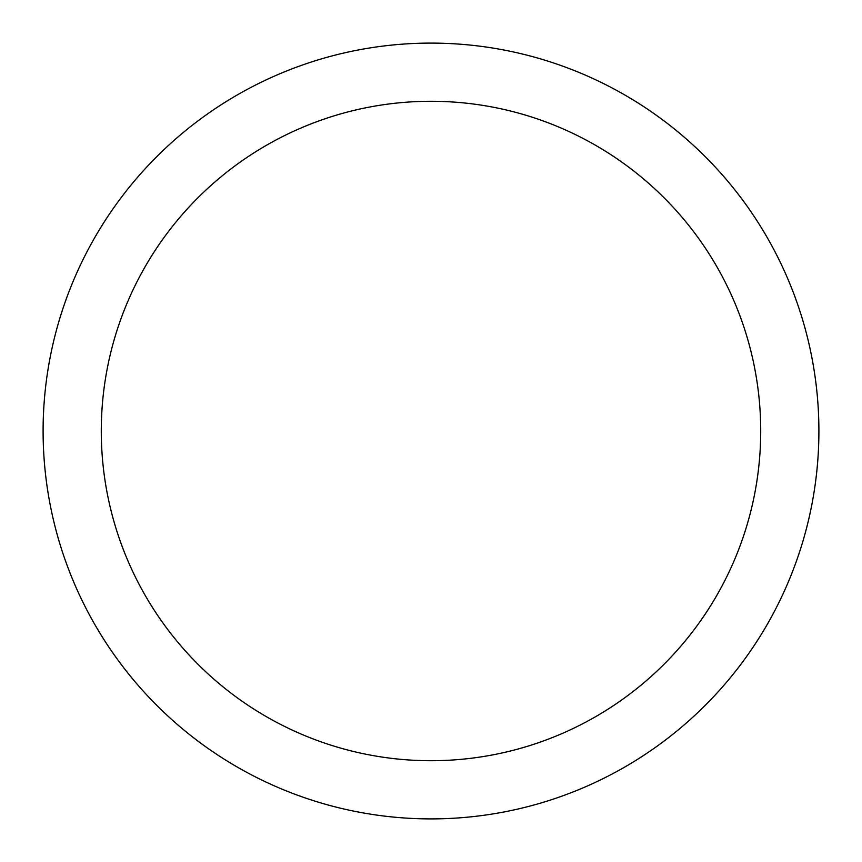 <?xml version="1.0" encoding="UTF-8"?>
<svg xmlns="http://www.w3.org/2000/svg" width="862" height="862" viewBox="0 0 862 862"><rect width="100%" height="100%" fill="white"/><g stroke="black" fill="none" stroke-linecap="round" stroke-linejoin="round"><path stroke-width="1.29" d="M431 43.1A387.9 387.9 0 0 1 818.9 431A387.9 387.9 0 0 1 431 818.9A387.9 387.9 0 0 1 43.1 431A387.9 387.9 0 0 1 431 43.1M431 101.285A329.715 329.715 0 0 1 760.715 431A329.715 329.715 0 0 1 431 760.715A329.715 329.715 0 0 1 101.285 431A329.715 329.715 0 0 1 431 101.285"/></g></svg>
